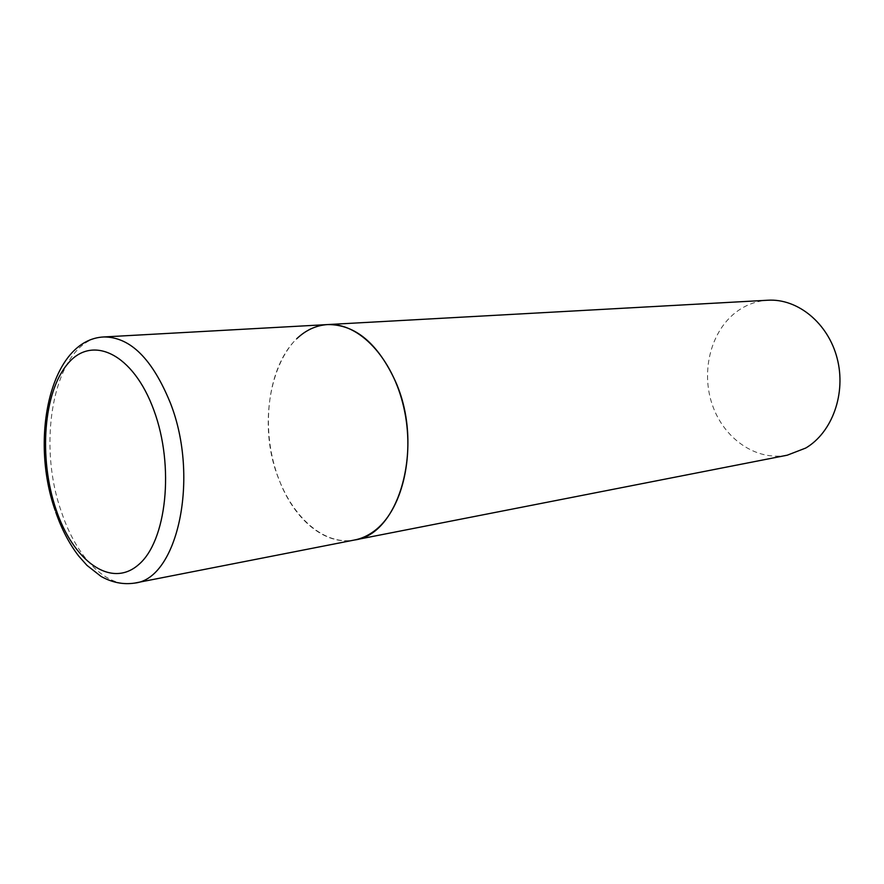 <?xml version="1.0" encoding="UTF-8"?>
<svg xmlns="http://www.w3.org/2000/svg" width="884" height="884" viewBox="0 0 884 884"><rect width="100%" height="100%" fill="white"/><g stroke="black" fill="none" stroke-linecap="round" stroke-linejoin="round"><path stroke-width="0.66" stroke-dasharray="4.42 3.31" d="M327.666 324.572C277.532 325.864 252.316 415.148 279.101 479.824C294.074 519.637 325.323 546.036 354.606 539.98C321.699 546.301 287.411 512.643 274.427 465.724C261.244 418.861 270.261 363.998 296.781 338.694M787.246 455.194C755.82 461.326 723.399 438.287 712.117 404.22C700.625 370.219 711.333 329.622 737.775 310.881C746.892 304.472 756.914 300.925 767.864 300.228M103.925 336.948C56.211 338.108 34.907 438.63 61.604 512.377C76.665 557.782 106.82 588.877 134.7 583.086M55.117 510.3L55.736 512.112"/><path stroke-width="1.33" d="M395.601 381.678C377.987 343.434 355.346 324.395 327.666 324.572C358.672 322.428 392.518 357.545 403.8 407.48C415.303 457.315 401.469 511.46 373.877 531.306C367.799 535.759 361.368 538.654 354.606 539.98C399.369 534.709 424.408 446.254 395.601 381.678M296.781 338.694C305.919 330.041 316.218 325.334 327.666 324.572L767.864 300.228C797.534 298.339 828.043 322.969 837.126 358.219C846.397 393.402 832.253 432.475 805.722 448.055L787.246 455.194L134.7 583.086C177.43 578.932 199.861 478.067 170.468 403.259C152.523 359.092 130.346 336.981 103.925 336.948C50.465 339.312 29.481 437.591 55.117 510.3M153.838 410.143C133.285 353.523 92.168 334.395 67.913 363.589C43.327 391.999 38.52 457.945 55.957 509.184C73.018 560.699 110.699 588.965 138.457 564.777C166.523 541.483 174.789 466.398 153.838 410.143M327.666 324.572L103.925 336.948M55.736 512.112C61.604 529.085 69.228 543.693 78.61 555.937L86.963 565.373L101.108 576.456C112.091 582.567 123.296 584.777 134.7 583.086"/></g></svg>
